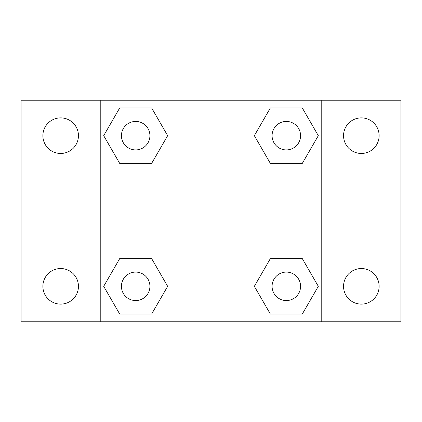 <?xml version="1.0" encoding="UTF-8"?>
<svg xmlns="http://www.w3.org/2000/svg" width="422" height="422" viewBox="0 0 422 422"><rect width="100%" height="100%" fill="white"/><g stroke="black" fill="none" stroke-linecap="round" stroke-linejoin="round"><path stroke-width="0.63" d="M21.1 100.225L400.9 100.225L400.9 321.775L21.1 321.775L21.1 100.225M361.337 117.886A17.787 17.787 0 0 1 379.125 135.673A17.787 17.787 0 0 1 361.337 153.46A17.787 17.787 0 0 1 343.55 135.673A17.787 17.787 0 0 1 361.337 117.886M361.337 268.54A17.787 17.787 0 0 1 379.125 286.327A17.787 17.787 0 0 1 361.337 304.114A17.787 17.787 0 0 1 343.55 286.327A17.787 17.787 0 0 1 361.337 268.54M60.662 268.54A17.787 17.787 0 0 1 78.45 286.327A17.787 17.787 0 0 1 60.662 304.114A17.787 17.787 0 0 1 42.875 286.327A17.787 17.787 0 0 1 60.662 268.54M60.662 117.886A17.787 17.787 0 0 1 78.45 135.673A17.787 17.787 0 0 1 60.662 153.46A17.787 17.787 0 0 1 42.875 135.673A17.787 17.787 0 0 1 60.662 117.886M119.684 258.633L151.662 258.633L167.65 286.327L151.662 314.021L119.684 314.021L103.696 286.327L119.684 258.633L151.662 258.633L119.684 258.633M270.338 107.979L302.316 107.979L318.304 135.673L302.316 163.367L270.338 163.367L254.35 135.673L270.338 107.979L302.316 107.979L270.338 107.979M100.225 321.775L100.225 100.225M321.775 100.225L321.775 321.775M119.684 107.979L151.662 107.979L167.65 135.673L151.662 163.367L119.684 163.367L103.696 135.673L119.684 107.979L151.662 107.979L119.684 107.979M270.338 258.633L302.316 258.633L318.304 286.327L302.316 314.021L270.338 314.021L254.35 286.327L270.338 258.633L302.316 258.633L270.338 258.633M302.316 314.021L270.338 314.021L302.316 314.021M300.569 286.327A14.242 14.242 0 0 0 279.206 273.994A14.242 14.242 0 0 0 279.206 298.66A14.242 14.242 0 0 0 300.569 286.327M151.662 314.021L119.684 314.021L151.662 314.021M149.915 286.327A14.242 14.242 0 0 0 128.552 273.994A14.242 14.242 0 0 0 128.552 298.66A14.242 14.242 0 0 0 149.915 286.327M302.316 163.367L270.338 163.367L302.316 163.367M300.569 135.673A14.242 14.242 0 0 0 279.206 123.34A14.242 14.242 0 0 0 279.206 148.006A14.242 14.242 0 0 0 300.569 135.673M151.662 163.367L119.684 163.367L151.662 163.367M149.915 135.673A14.242 14.242 0 0 0 128.552 123.34A14.242 14.242 0 0 0 128.552 148.006A14.242 14.242 0 0 0 149.915 135.673"/></g></svg>
